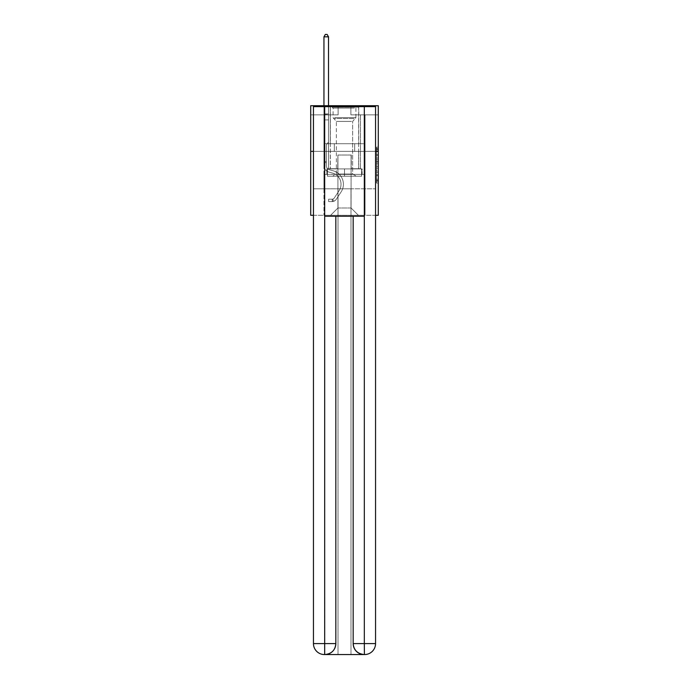 <?xml version="1.0" encoding="UTF-8"?>
<svg xmlns="http://www.w3.org/2000/svg" width="689" height="689" viewBox="0 0 689 689"><rect width="100%" height="100%" fill="white"/><g stroke="black" fill="none" stroke-linecap="round" stroke-linejoin="round"><path stroke-width="0.52" stroke-dasharray="3.44 2.58" d="M376.461 158.082L376.461 163.818L378.287 163.818L378.287 181.207L378.287 148.936L378.287 163.818L376.461 163.818L376.461 148.402L376.461 182.998L376.461 147.145L376.461 180.492L378.287 180.492L376.461 180.492L378.287 180.492L376.461 180.492L376.461 174.756L376.461 182.998L378.287 182.998L378.287 147.145L378.287 180.406L378.287 166.333L376.461 166.333L378.287 166.333L378.287 174.756L378.287 149.659L376.461 149.659L378.287 149.659L378.287 182.998L378.287 148.936L378.287 182.998L376.461 182.998L376.461 147.145L378.287 147.145L378.287 148.936L378.287 147.145L378.287 148.936L378.287 147.145L378.287 148.402L378.287 147.145L376.461 147.145L376.461 149.659L378.287 149.659L376.461 149.659L376.461 158.082L378.287 158.082M358.745 105.718L358.745 143.708L330.255 143.708L358.745 143.708L330.255 143.708L358.745 143.708L358.745 105.718L330.255 105.718L330.255 143.708L330.255 105.718L358.745 105.718M378.287 161.665L378.287 159.874L378.287 161.665L376.461 161.665L376.461 154.457L376.461 175.695L376.461 170.364L378.287 170.364L376.461 170.364L376.461 182.998L378.287 182.998L376.461 182.998L378.287 182.998L376.461 182.998L376.461 147.145L378.287 147.145L376.461 147.145L378.287 147.145L376.461 147.145L376.461 161.665L378.287 161.665M378.287 151.373L378.287 215.304L310.713 215.304L310.713 151.373L378.287 151.373L378.287 105.718L350.89 105.718L378.287 105.718L378.287 114.848L378.287 105.718L310.713 105.718L338.11 105.718L310.713 105.718L310.713 151.373L378.287 151.373L310.713 151.373M313.452 215.304L375.548 215.304M323.951 215.304L365.049 215.304L365.049 114.848L360.485 114.848L365.049 114.848L360.485 114.848L365.049 114.848L360.485 114.848L365.049 114.848L360.485 114.848L365.049 114.848L360.485 114.848L365.049 114.848L360.485 114.848L365.049 114.848L360.485 114.848L365.049 114.848L360.485 114.848L365.049 114.848L360.485 114.848L365.049 114.848L360.485 114.848L365.049 114.848L360.485 114.848L365.049 114.848L360.485 114.848L365.049 114.848L360.485 114.848L365.049 114.848L360.485 114.848L365.049 114.848L360.485 114.848L365.049 114.848L360.485 114.848L365.049 114.848L360.485 114.848L365.049 114.848L365.049 215.304L365.049 114.848L365.049 215.304L365.049 114.848L365.049 215.304L365.049 114.848L365.049 215.304L365.049 114.848L365.049 215.304L365.049 114.848L365.049 215.304L365.049 114.848L365.049 215.304L365.049 114.848L365.049 215.304L365.049 114.848L365.049 215.304L365.049 114.848L365.049 215.304L365.049 114.848L365.049 215.304L365.049 114.848L365.049 215.304L365.049 114.848L365.049 215.304L365.049 114.848L365.049 215.304L365.049 114.848L365.049 215.304L365.049 114.848L365.049 215.304L365.049 114.848L365.049 215.304L323.951 215.304L330.617 215.304L323.951 215.304L330.617 215.304L323.951 215.304L330.617 215.304L323.951 215.304L330.617 215.304L323.951 215.304L330.617 215.304L323.951 215.304L330.617 215.304L323.951 215.304L330.617 215.304L323.951 215.304L330.617 215.304L323.951 215.304L330.617 215.304L323.951 215.304L330.617 215.304L323.951 215.304L330.617 215.304L323.951 215.304L330.617 215.304L323.951 215.304L330.617 215.304L323.951 215.304L330.617 215.304L323.951 215.304L330.617 215.304L323.951 215.304L330.617 215.304L323.951 215.304L323.951 114.848L328.515 114.848L323.951 114.848L328.515 114.848L323.951 114.848L328.515 114.848L323.951 114.848L328.515 114.848L323.951 114.848L328.515 114.848L323.951 114.848L328.515 114.848L323.951 114.848L328.515 114.848L323.951 114.848L328.515 114.848L323.951 114.848L328.515 114.848L323.951 114.848L328.515 114.848L323.951 114.848L328.515 114.848L323.951 114.848L328.515 114.848L323.951 114.848L328.515 114.848L323.951 114.848L328.515 114.848L323.951 114.848L328.515 114.848L323.951 114.848L328.515 114.848L323.951 114.848L328.515 114.848L323.951 114.848L323.951 215.304M378.287 114.848L350.89 114.848L378.287 114.848M310.713 114.848L338.11 114.848L310.713 114.848L310.713 105.718L310.713 114.848M337.929 207.992L337.929 155.025L337.929 207.992L337.929 155.025L351.071 155.025L351.071 207.992L337.929 207.992L330.617 215.304L337.929 207.992L337.929 155.025L337.929 207.992L337.929 155.025L337.739 168.727L328.515 168.727L328.515 114.848L328.515 168.727L328.515 114.848L328.515 168.727L328.515 114.848L328.515 168.727L328.515 114.848L328.515 168.727L328.515 114.848L328.515 168.727L328.515 114.848L328.515 168.727L328.515 114.848L328.515 168.727L328.515 114.848L328.515 168.727L328.515 114.848L328.515 168.727L328.515 114.848L328.515 168.727L328.515 114.848L328.515 168.727L328.515 114.848L328.515 168.727L328.515 114.848L328.515 168.727L328.515 114.848L328.515 168.727L328.515 114.848L328.515 168.727L328.515 114.848L328.515 168.727L328.515 114.848L328.515 168.727L337.739 168.727L328.515 168.727L337.739 168.727L328.515 168.727L337.739 168.727L328.515 168.727L337.739 168.727L328.515 168.727L337.739 168.727L328.515 168.727L337.739 168.727L328.515 168.727L337.739 168.727L328.515 168.727L337.739 168.727L328.515 168.727L337.739 168.727L328.515 168.727L337.739 168.727L328.515 168.727L337.739 168.727L328.515 168.727L337.739 168.727L328.515 168.727L337.739 168.727L328.515 168.727L337.739 168.727L328.515 168.727L337.739 168.727L328.515 168.727L337.739 168.727L328.515 168.727L337.739 168.727L337.929 155.025L337.929 207.992L330.617 215.304L337.929 207.992L337.929 155.025L337.929 207.992L330.617 215.304L337.929 207.992L337.929 155.025L337.929 207.992L330.617 215.304L337.929 207.992L337.929 155.025L337.929 207.992L330.617 215.304L337.929 207.992L337.929 155.025L337.929 207.992L330.617 215.304L337.929 207.992L337.929 155.025L337.929 207.992L330.617 215.304L337.929 207.992L337.929 155.025L337.929 207.992L330.617 215.304L337.929 207.992L337.929 155.025L337.929 207.992L330.617 215.304L337.929 207.992L337.929 155.025L337.929 207.992L330.617 215.304L337.929 207.992L337.929 155.025L337.929 207.992L330.617 215.304L337.929 207.992L337.929 155.025L337.929 207.992L330.617 215.304L337.929 207.992L337.929 155.025L337.929 207.992L330.617 215.304L337.929 207.992L337.929 155.025L337.929 207.992L330.617 215.304L337.929 207.992L337.929 155.025L337.929 207.992L330.617 215.304L337.929 207.992L337.929 155.025L337.929 207.992L330.617 215.304L337.929 207.992L330.617 215.304L337.929 207.992L351.071 207.992L351.071 155.025L351.071 207.992L358.383 215.304L351.071 207.992L351.071 155.025L351.071 207.992L358.383 215.304L351.071 207.992L351.071 155.025L351.071 207.992L358.383 215.304L351.071 207.992L351.071 155.025L351.071 207.992L358.383 215.304L351.071 207.992L351.071 155.025L351.071 207.992L358.383 215.304L351.071 207.992L351.071 155.025L351.071 207.992L358.383 215.304L351.071 207.992L351.071 155.025L351.071 207.992L358.383 215.304L351.071 207.992L351.071 155.025L351.071 207.992L358.383 215.304L351.071 207.992L351.071 155.025L351.071 207.992L358.383 215.304L351.071 207.992L351.071 155.025L351.071 207.992L358.383 215.304L351.071 207.992L351.071 155.025L351.071 207.992L358.383 215.304L351.071 207.992L351.071 155.025L351.071 207.992L358.383 215.304L351.071 207.992L351.071 155.025L351.071 207.992L358.383 215.304L351.071 207.992L351.071 155.025L351.071 207.992L358.383 215.304L351.071 207.992L351.071 155.025L351.071 207.992L358.383 215.304L351.071 207.992L351.071 155.025L351.071 207.992L358.383 215.304L351.071 207.992L351.071 155.025L351.071 207.992L358.383 215.304L351.071 207.992L351.071 155.025L337.929 155.025L337.929 207.992L330.617 215.304L337.929 207.992M375.548 151.373L313.452 151.373L313.452 106.631L313.452 643.595A10.955 10.955 0 0 0 324.407 654.55L350.985 654.55L350.985 188.82L375.548 188.82L375.548 106.631L313.452 106.631L375.548 106.631L375.548 151.373L313.452 151.373L313.452 643.595A10.955 10.955 0 0 0 324.407 654.55L324.863 654.55A10.955 10.955 0 0 0 335.827 643.595L335.827 216.217L324.683 216.217L324.683 106.631L313.452 106.631L313.452 151.373L375.548 151.373L313.452 151.373L375.548 151.373L375.548 643.595L375.548 106.631L364.317 106.631L364.317 216.217L353.173 216.217L353.173 643.595A10.955 10.955 0 0 0 364.137 654.55L364.593 654.55A10.955 10.955 0 0 0 375.548 643.595A10.955 10.955 0 0 1 364.593 654.55L350.985 654.55L364.593 654.55A10.955 10.955 0 0 0 375.548 643.595L364.317 643.595L364.317 654.55M351.261 155.025L351.261 168.727L351.261 155.025M358.383 215.304L351.071 207.992L358.383 215.304M350.89 114.848L350.89 105.718L350.89 114.848M338.11 114.848L338.11 105.718L338.11 114.848M360.485 114.848L360.485 168.727L351.261 168.727L360.485 168.727L351.261 168.727L360.485 168.727L351.261 168.727L360.485 168.727L351.261 168.727L360.485 168.727L351.261 168.727L360.485 168.727L351.261 168.727L360.485 168.727L351.261 168.727L360.485 168.727L351.261 168.727L360.485 168.727L351.261 168.727L360.485 168.727L351.261 168.727L360.485 168.727L351.261 168.727L360.485 168.727L351.261 168.727L360.485 168.727L351.261 168.727L360.485 168.727L351.261 168.727L360.485 168.727L351.261 168.727L360.485 168.727L351.261 168.727L360.485 168.727L351.261 168.727L360.485 168.727L360.485 114.848M364.851 151.373L324.149 151.373L364.851 151.373L364.851 143.708L324.149 143.708L354.68 143.708L354.68 151.373L354.68 143.708L334.32 143.708L334.32 151.373L334.32 143.708L324.149 143.708L324.149 151.373L324.149 143.708L364.851 143.708L364.851 151.373M334.32 143.708L334.32 151.373L334.32 143.708M354.68 143.708L354.68 151.373L354.68 143.708M376.461 163.818L378.287 163.818L376.461 163.818M376.461 148.402L376.461 147.145L376.461 148.402L378.287 148.402L376.461 148.402M376.461 175.609L376.461 168.125L376.461 175.609L378.287 175.609L376.461 175.609M376.461 168.125L376.461 166.333L378.287 166.333L376.461 166.333L376.461 168.125L378.287 168.125L376.461 168.125M376.461 154.457L376.461 149.659L376.461 154.457L378.287 154.457L376.461 154.457M376.461 147.145L378.287 147.145L376.461 147.145L376.461 148.936L376.461 147.145L378.287 147.145M376.461 182.998L378.287 182.998L376.461 182.998L376.461 181.207L376.461 182.998M326.328 161.57L326.328 162.664L323.951 162.664L323.951 161.57L323.951 165.627L323.951 36.827L323.951 119.929L323.951 36.827L328.515 36.827L328.515 113.9L328.515 36.827L323.951 36.827L325.32 34.45L327.146 34.45L325.32 34.45L323.951 36.827L323.951 119.929L323.951 36.827L328.515 36.827L327.146 34.45L328.515 36.827L328.515 119.929L323.951 119.929L323.951 36.827L325.32 34.45L327.146 34.45L325.32 34.45L323.951 36.827L323.951 119.929L323.951 36.827L328.515 36.827L323.951 36.827L325.32 34.45L327.146 34.45L328.515 36.827L327.146 34.45L325.32 34.45L323.951 36.827L323.951 119.929L323.951 36.827L328.515 36.827L328.515 113.9L328.515 36.827L323.951 36.827L325.32 34.45L327.146 34.45L328.515 36.827L327.146 34.45L325.32 34.45L323.951 36.827L323.951 119.929L323.951 36.827L328.515 36.827L328.515 114.581L328.515 36.827L323.951 36.827L325.32 34.45L327.146 34.45L328.515 36.827L327.146 34.45L325.32 34.45L323.951 36.827L323.951 119.929L323.951 36.827L328.515 36.827L328.515 142.21L327.49 143.234A3.97 3.97 0 0 0 326.328 146.042A3.97 3.97 0 0 1 327.49 143.234L328.515 142.21L328.515 119.929L323.951 119.929L323.951 36.827L325.32 34.45L327.146 34.45L328.515 36.827L323.951 36.827L323.951 119.929L323.951 36.827L328.515 36.827L327.146 34.45L325.32 34.45L323.951 36.827L325.32 34.45L327.146 34.45L328.515 36.827L328.515 113.9L328.515 36.827L323.951 36.827L323.951 119.929L323.951 36.827L328.515 36.827L327.146 34.45L325.32 34.45L323.951 36.827L325.32 34.45L327.146 34.45L328.515 36.827L328.515 114.581L328.515 36.827L323.951 36.827L323.951 165.627A6.666 6.666 0 0 0 328.825 172.043A6.666 6.666 0 0 1 323.951 165.627L323.951 119.929L328.515 119.929L328.515 114.581L328.515 142.21L327.49 143.234A3.97 3.97 0 0 0 326.328 146.042A3.97 3.97 0 0 1 327.49 143.234L328.515 142.21L328.515 119.929L323.951 119.929L323.951 165.627A6.666 6.666 0 0 0 328.825 172.043A6.666 6.666 0 0 1 323.951 165.627L323.951 119.929L328.515 119.929L328.515 113.9L328.515 142.21L327.49 143.234A3.97 3.97 0 0 0 326.328 146.042A3.97 3.97 0 0 1 327.49 143.234L328.515 142.21L328.515 119.929L323.951 119.929L323.951 165.627A6.666 6.666 0 0 0 328.825 172.043A6.666 6.666 0 0 1 323.951 165.627L323.951 119.929L328.515 119.929L328.515 36.827L327.146 34.45L325.32 34.45L323.951 36.827L328.515 36.827L328.515 142.21L327.49 143.234A3.97 3.97 0 0 0 326.328 146.042A3.97 3.97 0 0 1 327.49 143.234L328.515 142.21L328.515 119.929L323.951 119.929L323.951 165.627A6.666 6.666 0 0 0 328.825 172.043L332.546 173.085L328.825 172.043A6.666 6.666 0 0 1 323.951 165.627L323.951 119.929L328.515 119.929L328.515 36.827L323.951 36.827L325.32 34.45L327.146 34.45L328.515 36.827L327.146 34.45L325.32 34.45L323.951 36.827L323.951 113.9L323.951 36.827L328.515 36.827L328.515 142.21L327.49 143.234A3.97 3.97 0 0 0 326.328 146.042A3.97 3.97 0 0 1 327.49 143.234L328.515 142.21L328.515 119.929L323.951 119.929L323.951 165.627A6.666 6.666 0 0 0 328.825 172.043A6.666 6.666 0 0 1 323.951 165.627L323.951 119.929L328.515 119.929L328.515 36.827L323.951 36.827L325.32 34.45L327.146 34.45L328.515 36.827L327.146 34.45L325.32 34.45L323.951 36.827L323.951 114.581L323.951 36.827L328.515 36.827L328.515 142.21L327.49 143.234A3.97 3.97 0 0 0 326.328 146.042A3.97 3.97 0 0 1 327.49 143.234L328.515 142.21L328.515 119.929L323.951 119.929L323.951 165.627A6.666 6.666 0 0 0 328.825 172.043A6.666 6.666 0 0 1 323.951 165.627L323.951 119.929L328.515 119.929L328.515 36.827L323.951 36.827L325.32 34.45L327.146 34.45L328.515 36.827L327.146 34.45L325.32 34.45L323.951 36.827L323.951 119.929L328.515 119.929L328.515 142.21L327.49 143.234A3.97 3.97 0 0 0 326.328 146.042A3.97 3.97 0 0 1 327.49 143.234L328.515 142.21L328.515 114.581L328.515 119.929L323.951 119.929L323.951 165.627A6.666 6.666 0 0 0 328.825 172.043L332.546 173.085L328.825 172.043A6.666 6.666 0 0 1 323.951 165.627L323.951 119.929L328.515 119.929L328.515 142.21L327.49 143.234A3.97 3.97 0 0 0 326.328 146.042A3.97 3.97 0 0 1 327.49 143.234L328.515 142.21L328.515 113.9L328.515 119.929L323.951 119.929L323.951 165.627A6.666 6.666 0 0 0 328.825 172.043A6.666 6.666 0 0 1 323.951 165.627L323.951 119.929L328.515 119.929L328.515 142.21L327.49 143.234A3.97 3.97 0 0 0 326.328 146.042A3.97 3.97 0 0 1 327.49 143.234L328.515 142.21L328.515 36.827L328.515 119.929L323.951 119.929L323.951 165.627A6.666 6.666 0 0 0 328.825 172.043A6.666 6.666 0 0 1 323.951 165.627L323.951 119.929L328.515 119.929L328.515 142.21L327.49 143.234A3.97 3.97 0 0 0 326.328 146.042A3.97 3.97 0 0 1 327.49 143.234L328.515 142.21L328.515 36.827L323.951 36.827L328.515 36.827L327.146 34.45L328.515 36.827L328.515 119.929L323.951 119.929L323.951 165.627A6.666 6.666 0 0 0 328.825 172.043L332.546 173.085A11.601 11.601 0 0 1 339.126 190.612A11.601 11.601 0 0 0 332.546 173.085L328.825 172.043A6.666 6.666 0 0 1 323.951 165.627L323.951 119.929L328.515 119.929L328.515 142.21L327.49 143.234A3.97 3.97 0 0 0 326.328 146.042A3.97 3.97 0 0 1 327.49 143.234L328.515 142.21L328.515 36.827L323.951 36.827L325.32 34.45L327.146 34.45L325.32 34.45L323.951 36.827L323.951 113.9L323.951 36.827L328.515 36.827L327.146 34.45L328.515 36.827L328.515 119.929L323.951 119.929L323.951 165.627A6.666 6.666 0 0 0 328.825 172.043A6.666 6.666 0 0 1 323.951 165.627L323.951 119.929L328.515 119.929L328.515 142.21L327.49 143.234A3.97 3.97 0 0 0 326.328 146.042A3.97 3.97 0 0 1 327.49 143.234L328.515 142.21L328.515 36.827L323.951 36.827L325.32 34.45L327.146 34.45L325.32 34.45L323.951 36.827L323.951 114.581L323.951 36.827L328.515 36.827L327.146 34.45L328.515 36.827L328.515 119.929L323.951 119.929L323.951 165.627A6.666 6.666 0 0 0 328.825 172.043A6.666 6.666 0 0 1 323.951 165.627L323.951 119.929L328.515 119.929L328.515 142.21L327.49 143.234A3.97 3.97 0 0 0 326.328 146.042A3.97 3.97 0 0 1 327.49 143.234L328.515 142.21L328.515 36.827L323.951 36.827L325.32 34.45L327.146 34.45L325.32 34.45L323.951 36.827L323.951 165.627A6.666 6.666 0 0 0 328.825 172.043L332.546 173.085L328.825 172.043A6.666 6.666 0 0 1 323.951 165.627L323.951 119.929L328.515 119.929L328.515 142.21L327.49 143.234A3.97 3.97 0 0 0 326.328 146.042A3.97 3.97 0 0 1 327.49 143.234L328.515 142.21L328.515 119.929L323.951 119.929L323.951 165.627A6.666 6.666 0 0 0 328.825 172.043A6.666 6.666 0 0 1 323.951 165.627L323.951 119.929L328.515 119.929L328.515 114.581L328.515 142.21L327.49 143.234A3.97 3.97 0 0 0 326.328 146.042A3.97 3.97 0 0 1 327.49 143.234L328.515 142.21L328.515 119.929L323.951 119.929L323.951 165.627A6.666 6.666 0 0 0 328.825 172.043A6.666 6.666 0 0 1 323.951 165.627L323.951 119.929L328.515 119.929L328.515 113.9L328.515 142.21L327.49 143.234A3.97 3.97 0 0 0 326.328 146.042A3.97 3.97 0 0 1 327.49 143.234L328.515 142.21L328.515 119.929L323.951 119.929L323.951 165.627A6.666 6.666 0 0 0 328.825 172.043L332.546 173.085L328.825 172.043A6.666 6.666 0 0 1 323.951 165.627L323.951 119.929L328.515 119.929L328.515 36.827L327.146 34.45L328.515 36.827L328.515 142.21L327.49 143.234A3.97 3.97 0 0 0 326.328 146.042A3.97 3.97 0 0 1 327.49 143.234L328.515 142.21L328.515 119.929L323.951 119.929L323.951 165.627L323.951 162.664L326.328 162.664L326.328 161.57L323.951 161.57L326.328 161.57L326.328 165.627L326.328 146.042L326.328 165.627A4.289 4.289 0 0 0 329.471 169.761A4.289 4.289 0 0 1 326.328 165.627L326.328 146.042L326.328 165.627L326.328 161.57L323.951 161.57L326.328 161.57L326.328 165.627A4.289 4.289 0 0 0 329.471 169.761A4.289 4.289 0 0 1 326.328 165.627L326.328 146.042L326.328 165.627A4.289 4.289 0 0 0 329.471 169.761A4.289 4.289 0 0 1 326.328 165.627L326.328 146.042L326.328 165.627L326.328 161.57L323.951 161.57L326.328 161.57L326.328 165.627A4.289 4.289 0 0 0 329.471 169.761L333.183 170.794L329.471 169.761A4.289 4.289 0 0 1 326.328 165.627L326.328 146.042L326.328 165.627A4.289 4.289 0 0 0 329.471 169.761A4.289 4.289 0 0 1 326.328 165.627L326.328 146.042L326.328 165.627L326.328 161.57L323.951 161.57L326.328 161.57L326.328 165.627A4.289 4.289 0 0 0 329.471 169.761A4.289 4.289 0 0 1 326.328 165.627L326.328 146.042L326.328 165.627A4.289 4.289 0 0 0 329.471 169.761L333.183 170.794L329.471 169.761A4.289 4.289 0 0 1 326.328 165.627L326.328 146.042L326.328 165.627L326.328 161.57L323.951 161.57L326.328 161.57L326.328 165.627A4.289 4.289 0 0 0 329.471 169.761A4.289 4.289 0 0 1 326.328 165.627L326.328 146.042L326.328 165.627A4.289 4.289 0 0 0 329.471 169.761A4.289 4.289 0 0 1 326.328 165.627L326.328 146.042L326.328 165.627L326.328 161.57L323.951 161.57L326.328 161.57L326.328 165.627A4.289 4.289 0 0 0 329.471 169.761L333.183 170.794L329.471 169.761A4.289 4.289 0 0 1 326.328 165.627L326.328 146.042L326.328 165.627A4.289 4.289 0 0 0 329.471 169.761A4.289 4.289 0 0 1 326.328 165.627L326.328 146.042L326.328 165.627L326.328 161.57L323.951 161.57L326.328 161.57L326.328 165.627A4.289 4.289 0 0 0 329.471 169.761A4.289 4.289 0 0 1 326.328 165.627L326.328 146.042L326.328 165.627A4.289 4.289 0 0 0 329.471 169.761L333.183 170.794A13.969 13.969 0 0 1 341.115 191.921A13.969 13.969 0 0 0 333.183 170.794L329.471 169.761A4.289 4.289 0 0 1 326.328 165.627L326.328 146.042L326.328 165.627L326.328 161.57L323.951 161.57L326.328 161.57L326.328 165.627A4.289 4.289 0 0 0 329.471 169.761A4.289 4.289 0 0 1 326.328 165.627L326.328 146.042L326.328 165.627A4.289 4.289 0 0 0 329.471 169.761A4.289 4.289 0 0 1 326.328 165.627L326.328 146.042L326.328 165.627L326.328 161.57L323.951 161.57M332.262 201.567A4.84 4.84 0 0 0 336.215 199.379L341.115 191.921A13.969 13.969 0 0 0 333.183 170.794L329.471 169.761A4.289 4.289 0 0 1 326.328 165.627A4.289 4.289 0 0 0 329.471 169.761A4.289 4.289 0 0 1 326.328 165.627L326.328 146.042L326.328 165.627A4.289 4.289 0 0 0 329.471 169.761A4.289 4.289 0 0 1 326.328 165.627A4.289 4.289 0 0 0 329.471 169.761L333.183 170.794A13.969 13.969 0 0 1 341.115 191.921A13.969 13.969 0 0 0 333.183 170.794L329.471 169.761A4.289 4.289 0 0 1 326.328 165.627A4.289 4.289 0 0 0 329.471 169.761L333.183 170.794L329.471 169.761A4.289 4.289 0 0 1 326.328 165.627A4.289 4.289 0 0 0 329.471 169.761A4.289 4.289 0 0 1 326.328 165.627A4.289 4.289 0 0 0 329.471 169.761L333.183 170.794L329.471 169.761A4.289 4.289 0 0 1 326.328 165.627A4.289 4.289 0 0 0 329.471 169.761L333.183 170.794A13.969 13.969 0 0 1 341.115 191.921L336.215 199.379L341.115 191.921A13.969 13.969 0 0 0 333.183 170.794L329.471 169.761A4.289 4.289 0 0 1 326.328 165.627A4.289 4.289 0 0 0 329.471 169.761A4.289 4.289 0 0 1 326.328 165.627A4.289 4.289 0 0 0 329.471 169.761L333.183 170.794L329.471 169.761A4.289 4.289 0 0 1 326.328 165.627A4.289 4.289 0 0 0 329.471 169.761L333.183 170.794L329.471 169.761A4.289 4.289 0 0 1 326.328 165.627A4.289 4.289 0 0 0 329.471 169.761A4.289 4.289 0 0 1 326.328 165.627A4.289 4.289 0 0 0 329.471 169.761L333.183 170.794A13.969 13.969 0 0 1 341.115 191.921A13.969 13.969 0 0 0 333.183 170.794L329.471 169.761A4.289 4.289 0 0 1 326.328 165.627A4.289 4.289 0 0 0 329.471 169.761L333.183 170.794L329.471 169.761A4.289 4.289 0 0 1 326.328 165.627A4.289 4.289 0 0 0 329.471 169.761A4.289 4.289 0 0 1 326.328 165.627A4.289 4.289 0 0 0 329.471 169.761L333.183 170.794L329.471 169.761A4.289 4.289 0 0 1 326.328 165.627A4.289 4.289 0 0 0 329.471 169.761L333.183 170.794A13.969 13.969 0 0 1 341.115 191.921A13.969 13.969 0 0 0 333.183 170.794L329.471 169.761A4.289 4.289 0 0 1 326.328 165.627A4.289 4.289 0 0 0 329.471 169.761A4.289 4.289 0 0 1 326.328 165.627A4.289 4.289 0 0 0 329.471 169.761L333.183 170.794L329.471 169.761A4.289 4.289 0 0 1 326.328 165.627A4.289 4.289 0 0 0 329.471 169.761L333.183 170.794A13.969 13.969 0 0 1 341.115 191.921L336.215 199.379L341.115 191.921A13.969 13.969 0 0 0 333.183 170.794L329.471 169.761L333.183 170.794A13.969 13.969 0 0 1 341.115 191.921A13.969 13.969 0 0 0 333.183 170.794L329.471 169.761L333.183 170.794A13.969 13.969 0 0 1 341.115 191.921A13.969 13.969 0 0 0 333.183 170.794L329.471 169.761L333.183 170.794A13.969 13.969 0 0 1 341.115 191.921L336.215 199.379A4.84 4.84 0 0 1 333.631 201.343A4.84 4.84 0 0 0 336.215 199.379L341.115 191.921A13.969 13.969 0 0 0 333.183 170.794L329.471 169.761L333.183 170.794A13.969 13.969 0 0 1 341.115 191.921A13.969 13.969 0 0 0 333.183 170.794L329.471 169.761L333.183 170.794A13.969 13.969 0 0 1 341.115 191.921A13.969 13.969 0 0 0 333.183 170.794L329.471 169.761L333.183 170.794A13.969 13.969 0 0 1 341.115 191.921L336.215 199.379L341.115 191.921A13.969 13.969 0 0 0 333.183 170.794L329.471 169.761L333.183 170.794A13.969 13.969 0 0 1 341.115 191.921A13.969 13.969 0 0 0 333.183 170.794L329.471 169.761L333.183 170.794A13.969 13.969 0 0 1 341.115 191.921A13.969 13.969 0 0 0 333.183 170.794L329.471 169.761L333.183 170.794A13.969 13.969 0 0 1 341.115 191.921L336.215 199.379L341.115 191.921A13.969 13.969 0 0 0 333.183 170.794L329.471 169.761L333.183 170.794A13.969 13.969 0 0 1 341.115 191.921A13.969 13.969 0 0 0 333.183 170.794L329.471 169.761L333.183 170.794A13.969 13.969 0 0 1 341.115 191.921A13.969 13.969 0 0 0 333.183 170.794A13.969 13.969 0 0 1 341.115 191.921L336.215 199.379A4.84 4.84 0 0 1 333.631 201.343L332.537 201.55L333.631 201.343A4.84 4.84 0 0 0 336.215 199.379L341.115 191.921A13.969 13.969 0 0 0 333.183 170.794A13.969 13.969 0 0 1 341.115 191.921L336.215 199.379L341.115 191.921A13.969 13.969 0 0 0 333.183 170.794A13.969 13.969 0 0 1 341.115 191.921A13.969 13.969 0 0 0 333.183 170.794A13.969 13.969 0 0 1 341.115 191.921L336.215 199.379L341.115 191.921A13.969 13.969 0 0 0 333.183 170.794A13.969 13.969 0 0 1 341.115 191.921L336.215 199.379A4.84 4.84 0 0 1 333.631 201.343L332.537 201.55L333.631 201.343A4.84 4.84 0 0 0 336.215 199.379L341.115 191.921A13.969 13.969 0 0 0 333.183 170.794A13.969 13.969 0 0 1 341.115 191.921A13.969 13.969 0 0 0 333.183 170.794A13.969 13.969 0 0 1 341.115 191.921L336.215 199.379L341.115 191.921A13.969 13.969 0 0 0 333.183 170.794A13.969 13.969 0 0 1 341.115 191.921L336.215 199.379L341.115 191.921A13.969 13.969 0 0 0 333.183 170.794A13.969 13.969 0 0 1 341.115 191.921A13.969 13.969 0 0 0 333.183 170.794A13.969 13.969 0 0 1 341.115 191.921L336.215 199.379A4.84 4.84 0 0 1 333.631 201.343L332.537 201.55L333.631 201.343A4.84 4.84 0 0 0 336.215 199.379L341.115 191.921A13.969 13.969 0 0 0 333.183 170.794A13.969 13.969 0 0 1 341.115 191.921L336.215 199.379L341.115 191.921A13.969 13.969 0 0 0 333.183 170.794A13.969 13.969 0 0 1 341.115 191.921A13.969 13.969 0 0 0 333.183 170.794A13.969 13.969 0 0 1 341.115 191.921L336.215 199.379L341.115 191.921A13.969 13.969 0 0 0 333.183 170.794A13.969 13.969 0 0 1 341.115 191.921L336.215 199.379A4.84 4.84 0 0 1 333.631 201.343L332.537 201.55L333.631 201.343A4.84 4.84 0 0 0 336.215 199.379L341.115 191.921A13.969 13.969 0 0 0 333.183 170.794A13.969 13.969 0 0 1 341.115 191.921A13.969 13.969 0 0 0 333.183 170.794A13.969 13.969 0 0 1 341.115 191.921L336.215 199.379L341.115 191.921A13.969 13.969 0 0 0 333.183 170.794A13.969 13.969 0 0 1 341.115 191.921L336.215 199.379A4.84 4.84 0 0 1 333.631 201.343L332.537 201.55L333.631 201.343A4.84 4.84 0 0 0 336.215 199.379L341.115 191.921L336.215 199.379A4.84 4.84 0 0 1 333.631 201.343L332.537 201.55L333.631 201.343A4.84 4.84 0 0 0 336.215 199.379L341.115 191.921L336.215 199.379A4.84 4.84 0 0 1 333.631 201.343L332.537 201.55L333.631 201.343A4.84 4.84 0 0 0 336.215 199.379L341.115 191.921L336.215 199.379A4.84 4.84 0 0 1 333.631 201.343L332.537 201.55L333.631 201.343A4.84 4.84 0 0 0 336.215 199.379L341.115 191.921L336.215 199.379A4.84 4.84 0 0 1 333.631 201.343L332.537 201.55L333.631 201.343A4.84 4.84 0 0 0 336.215 199.379L341.115 191.921L336.215 199.379A4.84 4.84 0 0 1 333.631 201.343L332.537 201.55L333.631 201.343A4.84 4.84 0 0 0 336.215 199.379L341.115 191.921L336.215 199.379A4.84 4.84 0 0 1 333.631 201.343L332.537 201.55L333.631 201.343A4.84 4.84 0 0 0 336.215 199.379L341.115 191.921L336.215 199.379A4.84 4.84 0 0 1 333.631 201.343L332.537 201.55L333.631 201.343A4.84 4.84 0 0 0 336.215 199.379L341.115 191.921L336.215 199.379A4.84 4.84 0 0 1 333.631 201.343L332.537 201.55L333.631 201.343A4.84 4.84 0 0 0 336.215 199.379L341.115 191.921L336.215 199.379A4.84 4.84 0 0 1 333.631 201.343L332.537 201.55L333.631 201.343A4.84 4.84 0 0 0 336.215 199.379L341.115 191.921L336.215 199.379A4.84 4.84 0 0 1 333.631 201.343L332.537 201.55L333.631 201.343A4.84 4.84 0 0 0 336.215 199.379L341.115 191.921L336.215 199.379A4.84 4.84 0 0 1 333.631 201.343L332.537 201.55L333.631 201.343A4.84 4.84 0 0 0 336.215 199.379A4.84 4.84 0 0 1 332.262 201.567L332.262 199.19A2.463 2.463 0 0 0 334.234 198.079L339.126 190.612A11.601 11.601 0 0 0 332.546 173.085A11.601 11.601 0 0 1 339.126 190.612A11.601 11.601 0 0 0 332.546 173.085L328.825 172.043A6.666 6.666 0 0 1 323.951 165.627A6.666 6.666 0 0 0 328.825 172.043A6.666 6.666 0 0 1 323.951 165.627A6.666 6.666 0 0 0 328.825 172.043L332.546 173.085L328.825 172.043A6.666 6.666 0 0 1 323.951 165.627A6.666 6.666 0 0 0 328.825 172.043L332.546 173.085L328.825 172.043A6.666 6.666 0 0 1 323.951 165.627A6.666 6.666 0 0 0 328.825 172.043A6.666 6.666 0 0 1 323.951 165.627A6.666 6.666 0 0 0 328.825 172.043L332.546 173.085A11.601 11.601 0 0 1 339.126 190.612L334.234 198.079L339.126 190.612A11.601 11.601 0 0 0 332.546 173.085L328.825 172.043A6.666 6.666 0 0 1 323.951 165.627A6.666 6.666 0 0 0 328.825 172.043L332.546 173.085L328.825 172.043A6.666 6.666 0 0 1 323.951 165.627A6.666 6.666 0 0 0 328.825 172.043A6.666 6.666 0 0 1 323.951 165.627A6.666 6.666 0 0 0 328.825 172.043L332.546 173.085L328.825 172.043A6.666 6.666 0 0 1 323.951 165.627A6.666 6.666 0 0 0 328.825 172.043L332.546 173.085A11.601 11.601 0 0 1 339.126 190.612A11.601 11.601 0 0 0 332.546 173.085L328.825 172.043A6.666 6.666 0 0 1 323.951 165.627A6.666 6.666 0 0 0 328.825 172.043A6.666 6.666 0 0 1 323.951 165.627A6.666 6.666 0 0 0 328.825 172.043L332.546 173.085L328.825 172.043A6.666 6.666 0 0 1 323.951 165.627A6.666 6.666 0 0 0 328.825 172.043L332.546 173.085L328.825 172.043A6.666 6.666 0 0 1 323.951 165.627A6.666 6.666 0 0 0 328.825 172.043A6.666 6.666 0 0 1 323.951 165.627A6.666 6.666 0 0 0 328.825 172.043L332.546 173.085A11.601 11.601 0 0 1 339.126 190.612A11.601 11.601 0 0 0 332.546 173.085L328.825 172.043A6.666 6.666 0 0 1 323.951 165.627A6.666 6.666 0 0 0 328.825 172.043L332.546 173.085L328.825 172.043A6.666 6.666 0 0 1 323.951 165.627A6.666 6.666 0 0 0 328.825 172.043A6.666 6.666 0 0 1 323.951 165.627A6.666 6.666 0 0 0 328.825 172.043L332.546 173.085L328.825 172.043A6.666 6.666 0 0 1 323.951 165.627A6.666 6.666 0 0 0 328.825 172.043L332.546 173.085A11.601 11.601 0 0 1 339.126 190.612L334.234 198.079L339.126 190.612A11.601 11.601 0 0 0 332.546 173.085L328.825 172.043L332.546 173.085A11.601 11.601 0 0 1 339.126 190.612A11.601 11.601 0 0 0 332.546 173.085L328.825 172.043L332.546 173.085A11.601 11.601 0 0 1 339.126 190.612A11.601 11.601 0 0 0 332.546 173.085L328.825 172.043L332.546 173.085A11.601 11.601 0 0 1 339.126 190.612L334.234 198.079A2.463 2.463 0 0 1 333.631 198.708C332.253 199.345 332.253 199.345 333.631 198.708C332.253 199.345 332.253 199.345 333.631 198.708A2.463 2.463 0 0 0 334.234 198.079L339.126 190.612A11.601 11.601 0 0 0 332.546 173.085L328.825 172.043L332.546 173.085A11.601 11.601 0 0 1 339.126 190.612A11.601 11.601 0 0 0 332.546 173.085L328.825 172.043L332.546 173.085A11.601 11.601 0 0 1 339.126 190.612A11.601 11.601 0 0 0 332.546 173.085L328.825 172.043L332.546 173.085A11.601 11.601 0 0 1 339.126 190.612L334.234 198.079L339.126 190.612A11.601 11.601 0 0 0 332.546 173.085L328.825 172.043L332.546 173.085A11.601 11.601 0 0 1 339.126 190.612A11.601 11.601 0 0 0 332.546 173.085L328.825 172.043L332.546 173.085A11.601 11.601 0 0 1 339.126 190.612A11.601 11.601 0 0 0 332.546 173.085L328.825 172.043L332.546 173.085A11.601 11.601 0 0 1 339.126 190.612L334.234 198.079L339.126 190.612A11.601 11.601 0 0 0 332.546 173.085L328.825 172.043L332.546 173.085A11.601 11.601 0 0 1 339.126 190.612A11.601 11.601 0 0 0 332.546 173.085L328.825 172.043L332.546 173.085A11.601 11.601 0 0 1 339.126 190.612A11.601 11.601 0 0 0 332.546 173.085A11.601 11.601 0 0 1 339.126 190.612L334.234 198.079A2.463 2.463 0 0 1 333.631 198.708C332.253 199.345 332.253 199.345 333.631 198.708C332.253 199.345 332.253 199.345 333.631 198.708A2.463 2.463 0 0 0 334.234 198.079L339.126 190.612A11.601 11.601 0 0 0 332.546 173.085A11.601 11.601 0 0 1 339.126 190.612L334.234 198.079L339.126 190.612A11.601 11.601 0 0 0 332.546 173.085A11.601 11.601 0 0 1 339.126 190.612A11.601 11.601 0 0 0 332.546 173.085A11.601 11.601 0 0 1 339.126 190.612L334.234 198.079L339.126 190.612A11.601 11.601 0 0 0 332.546 173.085A11.601 11.601 0 0 1 339.126 190.612L334.234 198.079A2.463 2.463 0 0 1 333.631 198.708C332.253 199.345 332.253 199.345 333.631 198.708C332.253 199.345 332.253 199.345 333.631 198.708A2.463 2.463 0 0 0 334.234 198.079L339.126 190.612A11.601 11.601 0 0 0 332.546 173.085A11.601 11.601 0 0 1 339.126 190.612A11.601 11.601 0 0 0 332.546 173.085A11.601 11.601 0 0 1 339.126 190.612L334.234 198.079L339.126 190.612A11.601 11.601 0 0 0 332.546 173.085A11.601 11.601 0 0 1 339.126 190.612L334.234 198.079L339.126 190.612A11.601 11.601 0 0 0 332.546 173.085A11.601 11.601 0 0 1 339.126 190.612A11.601 11.601 0 0 0 332.546 173.085A11.601 11.601 0 0 1 339.126 190.612L334.234 198.079A2.463 2.463 0 0 1 333.631 198.708C332.253 199.345 332.253 199.345 333.631 198.708C332.253 199.345 332.253 199.345 333.631 198.708A2.463 2.463 0 0 0 334.234 198.079L339.126 190.612A11.601 11.601 0 0 0 332.546 173.085A11.601 11.601 0 0 1 339.126 190.612L334.234 198.079L339.126 190.612A11.601 11.601 0 0 0 332.546 173.085A11.601 11.601 0 0 1 339.126 190.612A11.601 11.601 0 0 0 332.546 173.085A11.601 11.601 0 0 1 339.126 190.612L334.234 198.079L339.126 190.612A11.601 11.601 0 0 0 332.546 173.085A11.601 11.601 0 0 1 339.126 190.612L334.234 198.079A2.463 2.463 0 0 1 333.631 198.708C332.253 199.345 332.253 199.345 333.631 198.708C332.253 199.345 332.253 199.345 333.631 198.708A2.463 2.463 0 0 0 334.234 198.079L339.126 190.612A11.601 11.601 0 0 0 332.546 173.085A11.601 11.601 0 0 1 339.126 190.612A11.601 11.601 0 0 0 332.546 173.085A11.601 11.601 0 0 1 339.126 190.612L334.234 198.079L339.126 190.612A11.601 11.601 0 0 0 332.546 173.085A11.601 11.601 0 0 1 339.126 190.612L334.234 198.079A2.463 2.463 0 0 1 333.631 198.708C332.253 199.345 332.253 199.345 333.631 198.708C332.253 199.345 332.253 199.345 333.631 198.708A2.463 2.463 0 0 0 334.234 198.079L339.126 190.612L334.234 198.079A2.463 2.463 0 0 1 333.631 198.708C332.253 199.345 332.253 199.345 333.631 198.708C332.253 199.345 332.253 199.345 333.631 198.708A2.463 2.463 0 0 0 334.234 198.079L339.126 190.612L334.234 198.079A2.463 2.463 0 0 1 333.631 198.708C332.253 199.345 332.253 199.345 333.631 198.708C332.253 199.345 332.253 199.345 333.631 198.708A2.463 2.463 0 0 0 334.234 198.079L339.126 190.612L334.234 198.079A2.463 2.463 0 0 1 333.631 198.708C332.253 199.345 332.253 199.345 333.631 198.708C332.253 199.345 332.253 199.345 333.631 198.708A2.463 2.463 0 0 0 334.234 198.079L339.126 190.612L334.234 198.079A2.463 2.463 0 0 1 333.631 198.708C332.253 199.345 332.253 199.345 333.631 198.708C332.253 199.345 332.253 199.345 333.631 198.708A2.463 2.463 0 0 0 334.234 198.079L339.126 190.612L334.234 198.079A2.463 2.463 0 0 1 333.631 198.708C332.253 199.345 332.253 199.345 333.631 198.708C332.253 199.345 332.253 199.345 333.631 198.708A2.463 2.463 0 0 0 334.234 198.079L339.126 190.612L334.234 198.079A2.463 2.463 0 0 1 333.631 198.708C332.253 199.345 332.253 199.345 333.631 198.708C332.253 199.345 332.253 199.345 333.631 198.708A2.463 2.463 0 0 0 334.234 198.079L339.126 190.612L334.234 198.079A2.463 2.463 0 0 1 333.631 198.708C332.253 199.345 332.253 199.345 333.631 198.708C332.253 199.345 332.253 199.345 333.631 198.708A2.463 2.463 0 0 0 334.234 198.079L339.126 190.612L334.234 198.079A2.463 2.463 0 0 1 333.631 198.708C332.253 199.345 332.253 199.345 333.631 198.708C332.253 199.345 332.253 199.345 333.631 198.708A2.463 2.463 0 0 0 334.234 198.079L339.126 190.612L334.234 198.079A2.463 2.463 0 0 1 333.631 198.708C332.253 199.345 332.253 199.345 333.631 198.708C332.253 199.345 332.253 199.345 333.631 198.708A2.463 2.463 0 0 0 334.234 198.079L339.126 190.612L334.234 198.079A2.463 2.463 0 0 1 333.631 198.708C332.253 199.345 332.253 199.345 333.631 198.708C332.253 199.345 332.253 199.345 333.631 198.708A2.463 2.463 0 0 0 334.234 198.079L339.126 190.612L334.234 198.079A2.463 2.463 0 0 1 333.631 198.708C332.253 199.345 332.253 199.345 333.631 198.708C332.253 199.345 332.253 199.345 333.631 198.708A2.463 2.463 0 0 0 334.234 198.079A2.463 2.463 0 0 1 332.262 199.19L332.262 201.567L328.61 201.567L332.262 201.567A4.84 4.84 0 0 0 336.215 199.379A4.84 4.84 0 0 1 332.262 201.567L332.262 199.19L328.61 199.19L332.262 199.19A2.463 2.463 0 0 0 334.234 198.079A2.463 2.463 0 0 1 332.262 199.19L332.262 201.567L328.61 201.567L328.61 199.19L328.61 201.567L332.262 201.567A4.84 4.84 0 0 0 336.215 199.379A4.84 4.84 0 0 1 332.262 201.567L332.262 199.19L328.61 199.19L332.262 199.19A2.463 2.463 0 0 0 334.234 198.079A2.463 2.463 0 0 1 332.262 199.19L332.262 201.567L328.61 201.567L328.61 199.19L328.61 201.567L332.262 201.567A4.84 4.84 0 0 0 336.215 199.379A4.84 4.84 0 0 1 332.262 201.567L332.262 199.19L328.61 199.19L332.262 199.19A2.463 2.463 0 0 0 334.234 198.079A2.463 2.463 0 0 1 332.262 199.19L332.262 201.567L328.61 201.567L328.61 199.19L328.61 201.567L332.262 201.567A4.84 4.84 0 0 0 336.215 199.379A4.84 4.84 0 0 1 332.262 201.567L332.262 199.19L328.61 199.19L332.262 199.19A2.463 2.463 0 0 0 334.234 198.079A2.463 2.463 0 0 1 332.262 199.19L332.262 201.567L328.61 201.567L328.61 199.19L328.61 201.567L332.262 201.567A4.84 4.84 0 0 0 336.215 199.379A4.84 4.84 0 0 1 332.262 201.567L332.262 199.19L328.61 199.19L332.262 199.19A2.463 2.463 0 0 0 334.234 198.079A2.463 2.463 0 0 1 332.262 199.19L332.262 201.567L328.61 201.567L328.61 199.19L328.61 201.567L332.262 201.567A4.84 4.84 0 0 0 336.215 199.379A4.84 4.84 0 0 1 332.262 201.567L332.262 199.19L328.61 199.19L332.262 199.19A2.463 2.463 0 0 0 334.234 198.079A2.463 2.463 0 0 1 332.262 199.19L332.262 201.567L328.61 201.567L328.61 199.19L328.61 201.567L332.262 201.567A4.84 4.84 0 0 0 336.215 199.379A4.84 4.84 0 0 1 332.262 201.567L332.262 199.19L328.61 199.19L332.262 199.19A2.463 2.463 0 0 0 334.234 198.079A2.463 2.463 0 0 1 332.262 199.19L332.262 201.567L328.61 201.567L328.61 199.19L328.61 201.567L332.262 201.567A4.84 4.84 0 0 0 336.215 199.379A4.84 4.84 0 0 1 332.262 201.567L332.262 199.19L328.61 199.19L332.262 199.19A2.463 2.463 0 0 0 334.234 198.079A2.463 2.463 0 0 1 332.262 199.19L332.262 201.567L328.61 201.567L328.61 199.19L328.61 201.567L332.262 201.567A4.84 4.84 0 0 0 336.215 199.379A4.84 4.84 0 0 1 332.262 201.567L332.262 199.19L328.61 199.19L332.262 199.19A2.463 2.463 0 0 0 334.234 198.079A2.463 2.463 0 0 1 332.262 199.19L332.262 201.567L328.61 201.567L328.61 199.19L328.61 201.567L332.262 201.567A4.84 4.84 0 0 0 336.215 199.379A4.84 4.84 0 0 1 332.262 201.567L332.262 199.19L328.61 199.19L332.262 199.19A2.463 2.463 0 0 0 334.234 198.079A2.463 2.463 0 0 1 332.262 199.19L332.262 201.567L328.61 201.567L328.61 199.19L328.61 201.567L332.262 201.567A4.84 4.84 0 0 0 336.215 199.379A4.84 4.84 0 0 1 332.262 201.567L332.262 199.19L328.61 199.19L332.262 199.19A2.463 2.463 0 0 0 334.234 198.079A2.463 2.463 0 0 1 332.262 199.19L332.262 201.567L328.61 201.567L328.61 199.19L328.61 201.567L332.262 201.567A4.84 4.84 0 0 0 336.215 199.379A4.84 4.84 0 0 1 332.262 201.567L332.262 199.19L328.61 199.19L332.262 199.19A2.463 2.463 0 0 0 334.234 198.079A2.463 2.463 0 0 1 332.262 199.19L332.262 201.567L328.61 201.567L328.61 199.19L328.61 201.567L332.262 201.567A4.84 4.84 0 0 0 336.215 199.379A4.84 4.84 0 0 1 332.262 201.567L332.262 199.19L328.61 199.19L332.262 199.19A2.463 2.463 0 0 0 334.234 198.079A2.463 2.463 0 0 1 332.262 199.19L332.262 201.567L328.61 201.567L328.61 199.19L328.61 201.567L332.262 201.567A4.84 4.84 0 0 0 336.215 199.379A4.84 4.84 0 0 1 332.262 201.567L332.262 199.19L328.61 199.19L332.262 199.19A2.463 2.463 0 0 0 334.234 198.079A2.463 2.463 0 0 1 332.262 199.19L332.262 201.567L328.61 201.567L328.61 199.19L328.61 201.567L332.262 201.567A4.84 4.84 0 0 0 336.215 199.379A4.84 4.84 0 0 1 332.262 201.567L332.262 199.19L328.61 199.19L332.262 199.19A2.463 2.463 0 0 0 334.234 198.079A2.463 2.463 0 0 1 332.262 199.19L332.262 201.567L328.61 201.567L328.61 199.19L328.61 201.567L332.262 201.567A4.84 4.84 0 0 0 336.215 199.379A4.84 4.84 0 0 1 332.262 201.567L332.262 199.19L328.61 199.19L332.262 199.19A2.463 2.463 0 0 0 334.234 198.079A2.463 2.463 0 0 1 332.262 199.19L332.262 201.567L328.61 201.567L328.61 199.19L328.61 201.567L332.262 201.567M333.82 107.174L356.824 107.174L333.82 107.174M354.387 108.087L333.088 108.087L354.387 108.087M334.217 176.212L356.368 176.212L334.217 176.212M337.464 174.05L352.63 174.05L337.464 174.05M351.536 121.419L336.37 121.419L351.536 121.419M332.244 107.174L358.65 107.174L332.244 107.174M332.244 168.908L358.65 168.908L332.244 168.908M361.579 168.908L327.421 168.908L361.579 168.908L361.579 176.212L327.421 176.212L361.579 176.212L327.421 176.212L361.579 176.212L361.579 168.908L344.5 168.908L344.5 176.212L344.5 168.908L327.421 168.908L327.421 176.212L327.421 168.908L361.579 168.908L361.579 176.212L361.579 168.908M344.5 168.908L344.5 176.212L344.5 168.908L362.121 168.908L362.121 174.386L365.049 174.386L344.5 174.386L362.121 174.386L362.121 168.908L326.879 168.908L326.879 174.386L323.951 174.386L323.951 188.82L375.548 188.82L313.452 188.82L323.951 188.82L323.951 174.386L365.049 174.386L365.049 188.82L365.049 174.386L365.049 188.82L365.049 174.386L323.951 174.386L344.5 174.386L326.879 174.386L326.879 168.908L344.5 168.908L344.5 174.386L344.5 168.908L326.879 168.908L326.879 174.386L326.879 168.908L362.121 168.908L362.121 174.386L362.121 168.908L344.5 168.908M327.421 168.908L327.421 176.212L327.421 168.908M358.745 151.373L358.745 168.908L330.255 168.908L358.745 168.908L330.255 168.908L358.745 168.908L358.745 151.373L330.255 151.373L330.255 168.908L330.255 151.373L358.745 151.373M313.452 151.373L313.452 188.82L338.015 188.82L338.015 654.55L324.407 654.55A10.955 10.955 0 0 1 313.452 643.595L313.452 188.82L338.015 188.82L338.015 654.55L338.015 188.82L350.985 188.82L338.015 188.82L338.015 654.55L350.985 654.55L350.985 188.82L350.985 654.55L350.985 188.82L375.548 188.82L375.548 643.595A10.955 10.955 0 0 1 364.593 654.55M324.683 106.631L364.317 106.631M324.683 216.217L364.317 216.217L353.173 216.217L353.173 643.595C353.707 650.192 357.358 653.844 364.137 654.55L324.863 654.55C331.616 653.706 335.267 650.054 335.827 643.595L335.827 216.217L353.173 216.217L324.683 216.217L324.597 654.55M323.951 174.386L323.951 188.82L323.951 174.386M323.951 105.718L323.951 36.827L328.515 36.827L323.951 36.827L325.32 34.45L327.146 34.45L325.32 34.45L323.951 36.827L323.951 113.9L323.951 36.827L328.515 36.827L327.146 34.45L328.515 36.827L328.515 113.9L328.515 36.827L323.951 36.827L325.32 34.45L327.146 34.45L325.32 34.45L323.951 36.827L328.515 36.827L327.146 34.45L328.515 36.827L328.515 105.718M328.61 199.19L332.176 199.19L328.61 199.19L328.61 201.567L328.61 199.19M323.951 113.9L323.951 114.581L323.951 113.9L328.515 113.9L323.951 113.9M333.631 201.343L332.537 201.55L333.631 201.343L333.631 198.708L333.631 201.343M328.515 36.827L327.146 34.45L325.32 34.45L323.951 36.827M376.461 174.756L378.287 174.756L376.461 174.756M376.461 172.069L378.287 172.069M376.461 155.395L378.287 155.395L376.461 155.395M376.461 148.936L378.287 148.936M376.461 181.207L378.287 181.207M376.461 179.235L378.287 179.235M376.461 150.908L378.287 150.908M376.461 162.027L378.287 162.027L376.461 162.027M376.461 172.155L378.287 172.155L376.461 172.155M376.461 175.695L378.287 175.695L376.461 175.695M376.461 159.874L378.287 159.874L376.461 159.874M323.951 114.581L328.515 114.581L323.951 114.581M334.613 117.604L355.912 117.604L334.613 117.604M354.06 118.508L333.459 118.508L354.06 118.508M353.173 643.595L364.317 643.595L364.317 216.217M335.827 643.595L313.452 643.595M326.328 162.664L323.951 162.664L326.328 162.664M376.461 180.406L378.287 180.406M376.461 180.492L378.287 180.492M376.461 149.659L378.287 149.659M332.537 199.164L332.537 201.55M333.088 108.087L332.176 107.174L333.088 108.087L333.088 117.604L336.37 121.419L336.37 174.05L332.632 176.212L336.37 174.05L336.37 121.419L333.088 117.604L333.088 108.087M358.65 107.174L358.65 168.908L358.65 107.174M330.35 107.174L330.35 168.908L330.35 107.174M355.912 117.604L355.912 108.087L356.824 107.174L355.912 108.087L355.912 117.604L352.63 121.419L352.63 174.05L356.368 176.212L352.63 174.05L352.63 121.419L355.912 117.604"/><path stroke-width="1.03" d="M313.452 151.373L310.713 151.373L310.713 105.718L378.287 105.718L378.287 215.304L375.548 215.304M310.713 151.373L310.713 215.304L313.452 215.304M378.287 151.373L375.548 151.373M324.407 654.55A10.955 10.955 0 0 1 313.452 643.595L335.827 643.595L335.827 216.217L335.827 643.595A10.955 10.955 0 0 1 324.863 654.55L324.407 654.55A10.955 10.955 0 0 1 313.452 643.595L313.452 106.631L324.683 106.631L324.683 216.217L364.317 216.217L364.317 106.631L324.683 106.631M364.317 106.631L375.548 106.631L375.548 643.595A10.955 10.955 0 0 1 364.593 654.55L364.137 654.55A10.955 10.955 0 0 1 353.173 643.595L353.173 216.217L353.173 643.595C353.733 650.054 357.384 653.706 364.137 654.55L324.863 654.55C331.642 653.844 335.293 650.192 335.827 643.595M353.173 643.595L364.317 643.595L364.403 654.55M324.683 216.217L324.683 654.55M328.515 105.718L328.515 36.827L323.951 36.827L323.951 105.718M323.951 36.827L325.32 34.45L327.146 34.45L328.515 36.827M364.317 216.217L364.317 643.595L375.548 643.595"/></g></svg>
